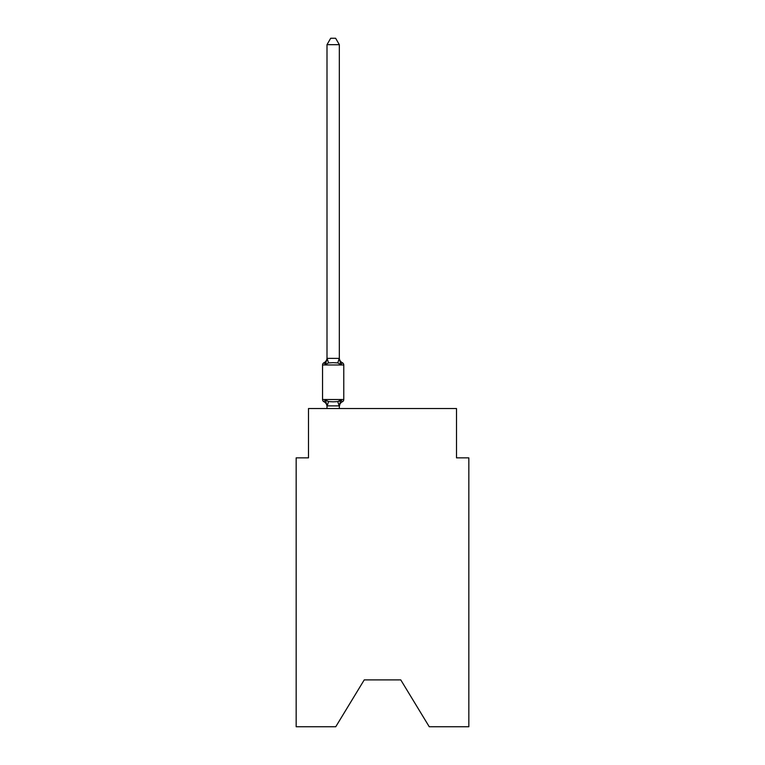 <?xml version="1.0" encoding="UTF-8"?>
<svg xmlns="http://www.w3.org/2000/svg" width="765" height="765" viewBox="0 0 765 765"><rect width="100%" height="100%" fill="white"/><g stroke="black" fill="none" stroke-linecap="round" stroke-linejoin="round"><path stroke-width="1.15" d="M400.755 679.884L429.251 726.75L468.84 726.75L468.84 457.862L456.504 457.862L456.504 408.529L308.496 408.529L308.496 457.862L296.16 457.862L296.16 726.75L335.749 726.75L364.245 679.884L400.755 679.884L364.245 679.884M339.325 44.666L326.999 44.666L330.7 38.25L335.625 38.25L339.325 44.666L339.325 358.613L340.874 364.503L337.786 362.916L333.167 362.667L328.539 362.916L325.45 364.503L323.939 362.763A2.467 2.467 0 0 0 322.553 364.982A2.467 2.467 0 0 1 323.939 362.763L324.647 363.107L323.939 362.763A2.467 2.467 0 0 0 322.553 364.982L322.553 399.521A2.467 2.467 0 0 0 323.939 401.74A2.467 2.467 0 0 1 322.553 399.521A2.467 2.467 0 0 0 323.939 401.74L325.45 399.999L323.939 401.74A2.467 2.467 0 0 1 322.553 399.521A2.467 2.467 0 0 0 323.939 401.74L325.45 399.999L323.939 401.74A2.467 2.467 0 0 1 322.553 399.521A2.467 2.467 0 0 0 323.939 401.74L325.45 399.999L323.939 401.74A2.467 2.467 0 0 1 322.553 399.521A2.467 2.467 0 0 0 323.939 401.74L325.45 399.999L323.939 401.74A2.467 2.467 0 0 1 322.553 399.521A2.467 2.467 0 0 0 323.939 401.74L325.45 399.999L323.939 401.74A2.467 2.467 0 0 1 322.553 399.521A2.467 2.467 0 0 0 323.939 401.74L325.45 399.999L323.939 401.74A2.467 2.467 0 0 1 322.553 399.521A2.467 2.467 0 0 0 323.939 401.74L325.45 399.999L323.939 401.74A2.467 2.467 0 0 1 322.553 399.521A2.467 2.467 0 0 0 323.939 401.74L325.45 399.999L323.939 401.74A2.467 2.467 0 0 1 322.553 399.521A2.467 2.467 0 0 0 323.939 401.74L325.45 399.999L328.539 401.587L333.167 401.835L337.786 401.587L340.874 399.999L342.385 401.74A2.467 2.467 0 0 0 343.772 399.521L343.772 364.982A2.467 2.467 0 0 0 342.385 362.763L340.874 364.503L342.385 362.763A5.431 5.431 0 0 1 339.325 357.886M343.772 364.982L322.553 364.982A2.467 2.467 0 0 1 323.939 362.763L324.647 363.107L323.939 362.763A2.467 2.467 0 0 0 322.553 364.982A2.467 2.467 0 0 1 323.939 362.763L324.647 363.107L323.939 362.763A2.467 2.467 0 0 0 322.553 364.982A2.467 2.467 0 0 1 323.939 362.763L324.647 363.107L323.939 362.763A2.467 2.467 0 0 0 322.553 364.982A2.467 2.467 0 0 1 323.939 362.763L324.647 363.107L323.939 362.763A2.467 2.467 0 0 0 322.553 364.982A2.467 2.467 0 0 1 323.939 362.763L324.647 363.107L323.939 362.763A2.467 2.467 0 0 0 322.553 364.982A2.467 2.467 0 0 1 323.939 362.763L324.647 363.107L323.939 362.763A2.467 2.467 0 0 0 322.553 364.982A2.467 2.467 0 0 1 323.939 362.763L324.647 363.107L323.939 362.763A2.467 2.467 0 0 0 322.553 364.982A2.467 2.467 0 0 1 323.939 362.763L324.647 363.107L323.939 362.763A2.467 2.467 0 0 0 322.553 364.982A2.467 2.467 0 0 1 323.939 362.763L325.45 364.503L323.939 362.763L325.45 364.503L323.939 362.763L325.45 364.503L323.939 362.763L325.45 364.503L323.939 362.763L325.45 364.503L323.939 362.763L325.45 364.503L323.939 362.763L325.45 364.503L323.939 362.763L325.45 364.503L323.939 362.763L325.45 364.503L323.939 362.763L325.45 364.503L327.095 358.364L339.325 358.393M339.325 406.617L340.874 399.999L342.385 401.74A5.431 5.431 0 0 0 339.325 406.617L339.325 405.89L326.999 405.89L326.999 406.617A5.431 5.431 0 0 0 323.939 401.74L325.45 399.999L326.999 405.89M339.325 405.89L339.909 402.992M326.999 358.393L326.999 44.666M339.211 401.262L340.138 400.831M339.325 408.529L339.325 406.11M326.999 408.529L326.999 406.11M343.772 399.521L322.553 399.521A2.467 2.467 0 0 0 323.939 401.74M323.939 362.763A5.431 5.431 0 0 0 326.999 357.886M328.539 401.587L327.095 406.148M337.786 401.587L339.23 406.148M327.095 358.364L328.539 362.916M339.23 358.364L337.786 362.916"/></g></svg>
